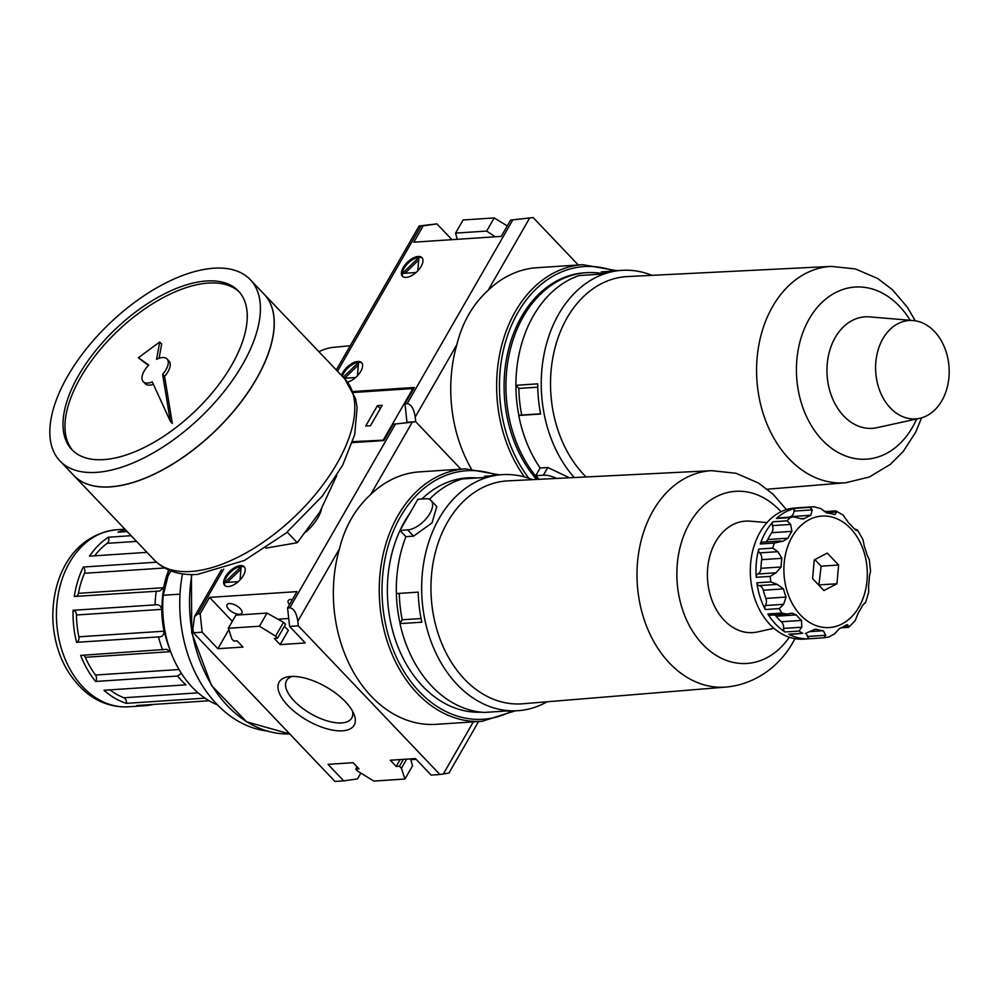<?xml version="1.0" encoding="UTF-8"?>
<svg xmlns="http://www.w3.org/2000/svg" width="999" height="999" viewBox="0 0 999 999"><rect width="100%" height="100%" fill="white"/><g stroke="black" fill="none" stroke-linecap="round" stroke-linejoin="round"><path stroke-width="1.5" d="M352.385 442.632L383.841 440.559L393.231 424.225L412.275 422.177L370.666 494.542A126.498 94.293 -93.8 0 1 419.468 471.878L465.359 468.843A126.498 94.293 86.2 0 0 379.62 601.286A126.498 94.293 86.2 0 0 482.042 721.303L436.138 724.337A126.498 94.293 -93.8 0 1 339.435 548.863L297.827 621.228L298.326 625.849L439.897 774.512L448.976 773.014L478.583 721.528M370.666 494.542C355.319 508.616 344.905 526.723 339.435 548.863M170.929 570.928L167.969 576.086L163.249 595.267L180.007 594.155M163.249 595.267A98.576 73.476 86.2 0 0 217.457 704.882M228.821 629.695L217.882 648.713L243.019 647.052L237.113 640.859L233.841 641.083L231.868 639.01L228.346 628.271L259.453 626.223L275.587 636.126L277.56 638.186L274.275 638.411L280.17 644.605L305.307 642.944L289.585 626.423L287.587 607.954L289.772 607.804C293.831 608.379 296.516 612.862 297.827 621.228M412.275 422.177L415.709 421.69L460.889 469.143L415.709 421.69L415.209 417.082C413.911 408.716 411.226 404.233 407.155 403.658L404.97 403.808L414.36 387.475L353.084 391.521M360.814 773.076L357.455 778.92L343.718 780.868L327.997 764.347L353.122 762.687L359.028 768.893L355.744 769.105L357.717 771.166L373.851 781.081L404.945 779.02L401.423 768.281L399.463 766.221L396.178 766.433L390.284 760.239L415.422 758.578L431.156 775.099L439.897 774.512M217.882 648.713L202.148 632.192L193.406 632.779L334.977 781.455L343.718 780.868M156.506 562.187L83.242 567.032A88.711 66.134 -93.8 0 0 74.326 596.465L159.64 591.046L163.649 587.699A84.116 62.7 -93.8 0 1 168.731 570.042M76.561 642.332L158.516 636.912C162.163 637 164.011 635.089 164.073 631.181A84.116 62.7 -93.8 0 1 161.726 609.365C160.851 605.656 158.629 604.158 155.057 604.882L73.089 610.289A4.595 3.434 -93.8 0 1 76.486 614.997A84.116 62.7 -93.8 0 0 78.846 636.813A4.595 3.434 -93.8 0 1 76.561 642.332A88.711 66.134 -93.8 0 1 73.089 610.289M171.054 652.784A84.116 62.7 -93.8 0 1 170.554 651.66L166.608 649.313L80.694 655.394A88.711 66.134 -93.8 0 0 95.604 681.455L177.56 676.036L181.381 673.338M204.995 698.151L126.349 703.346A88.711 66.134 -93.8 0 1 103.983 690.259L185.951 684.839A88.711 66.134 86.2 0 1 177.56 676.036M198.114 692.844L123.851 697.752A4.595 3.434 -93.8 0 1 126.349 703.346M209.103 700.749L136.738 705.531A88.711 66.134 -93.8 0 0 145.142 705.694L128.521 706.793A88.711 66.134 86.2 0 1 56.693 622.627A88.711 66.134 86.2 0 1 116.833 529.745C72.103 534.652 50.687 578.746 52.997 622.452C55.307 652.322 66.558 675.824 86.726 692.956C99.388 702.959 113.324 707.567 128.521 706.793M127.21 531.58L118.007 532.18A88.711 66.134 -93.8 0 1 125.537 529.82M131.131 535.701L108.404 537.212A4.595 3.434 -93.8 0 1 107.155 543.331A84.116 62.7 -93.8 0 0 94.605 555.819M146.99 552.347L89.498 556.156A88.711 66.134 -93.8 0 1 108.404 537.212M83.242 567.032A4.595 3.434 -93.8 0 1 84.478 573.289A84.116 62.7 -93.8 0 0 78.409 593.331A4.595 3.434 -93.8 0 1 76.411 596.328M83.491 655.207A4.595 3.434 -93.8 0 1 85.315 657.292A84.116 62.7 -93.8 0 0 95.479 675.037A4.595 3.434 -93.8 0 1 95.604 681.455M153.446 704.432A88.711 66.134 -93.8 0 1 145.142 705.694M182.492 573.888A123.214 91.846 86.2 0 0 267.058 731.018M289.46 604.682A8.541 3.796 29.9 0 1 288.249 600.624A8.541 3.796 29.9 0 1 292.37 599.625M239.573 614.285A8.541 3.796 29.9 0 1 230.507 610.839A8.541 3.796 29.9 0 1 227.048 604.67A8.541 3.796 29.9 0 1 236.351 605.631A8.541 3.796 29.9 0 1 241.87 613.186A8.541 3.796 29.9 0 1 239.573 614.285M292.22 676.423A37.612 16.708 -150.1 0 0 286.563 680.531A37.612 16.708 -150.1 0 0 301.748 707.704A37.612 16.708 -150.1 0 0 341.67 722.914A37.612 16.708 -150.1 0 0 351.76 718.019A37.612 16.708 -150.1 0 0 352.472 711.063M238.237 581.655L224.6 582.554L241.146 566.583L240.035 579.919M240.934 569.168L227.248 582.38M244.543 567.22A13.474 6.693 -43.6 0 0 241.234 566.433A13.474 6.693 -43.6 0 0 228.534 574.25A13.474 6.693 -43.6 0 0 225.1 585.739M240.447 565.609A13.474 6.693 -43.6 0 0 227.385 573.863A13.474 6.693 -43.6 0 0 224.675 585.352A13.474 6.693 -43.6 0 0 239.048 580.918A13.474 6.693 -43.6 0 0 244.181 566.783A13.474 6.693 -43.6 0 0 240.447 565.609M410.577 758.903L412.512 765.883L404.945 779.02M228.346 628.271L235.914 615.134L267.008 613.074L283.516 622.34L275.587 636.126M277.56 638.186L285.552 624.288L283.516 622.34M284.315 626.435L288.386 630.307L280.17 644.605M410.789 759.69L416.146 759.34M277.947 619.218L288.723 618.506M287.587 607.954L296.978 591.62L209.553 597.402L232.342 621.341M202.148 632.192L200.162 613.736L209.553 597.402M393.231 424.225L415.709 421.69L406.968 422.277L404.97 403.808M193.406 632.779L192.907 628.159L194.58 616.445L197.964 613.873L200.162 613.736M342.52 730.818A43.232 19.206 29.9 0 1 288.798 706.48A43.232 19.206 29.9 0 1 288.861 676.673A43.232 19.206 29.9 0 1 326.223 687A43.232 19.206 29.9 0 1 353.946 714.098A43.232 19.206 29.9 0 1 342.52 730.818M289.585 626.423L298.326 625.849M306.156 531.855A31.968 15.884 -43.6 0 0 317.957 517.569A31.968 15.884 -43.6 0 0 321.641 508.853M400.124 759.59L396.178 766.433M357.055 766.82L355.744 769.105M406.68 759.153L401.423 768.281M403.396 759.365L399.463 766.221M267.008 613.074L259.453 626.223M123.851 697.752A84.116 62.7 -93.8 0 1 109.927 689.859M287.2 532.142L297.277 542.719L319.755 512.1L336.75 475.524M297.277 542.719L265.759 548.151M72.852 450.611A115.01 57.155 136.4 0 1 117.682 330.981A115.01 57.155 136.4 0 1 239.373 292.058M153.384 384.315A16.434 8.167 136.4 0 1 145.192 383.691L143.232 381.63A16.434 8.167 -43.6 0 0 152.285 381.918L170.367 421.366L162.625 374.288A16.434 8.167 -43.6 0 0 167.02 358.978A16.434 8.167 -43.6 0 0 156.581 359.328L159.703 341.995L138.362 357.754L148.426 365.459M159.103 358.254L161.663 344.056L159.703 341.995M170.367 421.366L172.328 423.439L164.585 376.348A16.434 8.167 -43.6 0 0 168.993 361.039L167.02 358.978M264.111 294.168A131.431 65.322 136.4 0 1 264.148 294.205A131.431 65.322 136.4 0 1 237.675 406.381A131.431 65.322 136.4 0 1 110.277 486.913A131.431 65.322 136.4 0 1 73.789 475.474A131.431 65.322 136.4 0 1 73.751 475.437M272.702 337.612A131.306 65.26 136.4 0 1 116.721 486.138M250.312 279.67L264.073 294.118A131.431 65.322 136.4 0 1 237.587 406.293A131.431 65.322 136.4 0 1 110.19 486.825A131.431 65.322 136.4 0 1 73.701 475.387L59.94 460.939A131.431 65.322 136.4 0 1 110.077 323.002A131.431 65.322 136.4 0 1 250.312 279.67A131.431 65.322 136.4 0 1 223.826 391.833A131.431 65.322 136.4 0 1 96.428 472.377A131.431 65.322 136.4 0 1 59.94 460.939M103.771 459.615A115.01 57.155 136.4 0 1 71.841 449.612A115.01 57.155 136.4 0 1 115.709 328.908A115.01 57.155 136.4 0 1 238.411 290.996A115.01 57.155 136.4 0 1 215.235 389.148A115.01 57.155 136.4 0 1 103.771 459.615M138.362 357.754L148.826 365.047A16.434 8.167 -43.6 0 0 143.232 381.63M162.625 374.288L164.585 376.348M765.284 609.515A65.722 48.988 -93.8 0 1 756.842 582.817A3.284 2.448 -93.8 0 0 759.053 585.589A6.568 4.895 -93.8 0 1 763.298 590.222A59.141 44.081 -93.8 0 0 765.896 598.413A6.568 4.895 -93.8 0 1 765.359 605.531A3.284 2.448 -93.8 0 0 765.284 609.515L779.27 608.591L783.591 604.333L786.063 597.077A59.141 44.081 -93.8 0 1 783.478 588.886L777.284 584.39L770.828 581.893A65.722 48.988 86.2 0 1 770.229 576.386L776.036 572.789L781.106 566.982A59.141 44.081 -93.8 0 1 781.88 558.316L777.909 551.685L772.739 548.126A65.722 48.988 86.2 0 1 774.275 543.069L783.241 541.083L787.974 538.199A59.141 44.081 -93.8 0 1 791.895 531.368L790.684 524.413L787.062 520.829A65.722 48.988 86.2 0 1 790.309 517.569L793.468 516.895L802.846 519.043L804.819 518.419A59.141 44.081 -93.8 0 1 810.851 515.272L812.199 509.89L809.952 507.317A65.722 48.988 86.2 0 1 814.048 506.73L800.087 507.654A65.722 48.988 -93.8 0 1 800.723 507.604A65.722 48.988 -93.8 0 1 801.373 507.567M767.844 613.998A65.722 48.988 -93.8 0 0 784.977 631.992A3.284 2.448 -93.8 0 1 783.566 628.408A6.568 4.895 -93.8 0 0 781.343 621.753L801.523 620.416A59.141 44.081 -93.8 0 1 796.253 614.897L791.87 613.161L787.187 614.098L781.842 613.074L767.844 613.998A3.284 2.448 -93.8 0 0 769.929 615.234L786.975 614.11M399.975 530.419L405.919 536.65L413.574 536.151L432.043 522.877L436.763 506.481L431.093 500.524A20.042 9.965 -43.6 0 0 425.537 498.776L417.882 499.288L399.975 530.419L407.629 529.907A20.042 9.965 -43.6 0 0 427.06 517.632A20.042 9.965 -43.6 0 0 431.093 500.524M814.247 559.902L827.259 553.096L838.611 565.022L836.95 583.741L823.938 590.546L812.587 578.621L814.247 559.902M532.405 479.632A118.294 88.174 86.2 0 0 502.185 474.65A118.294 88.174 86.2 0 0 422.003 598.488A118.294 88.174 86.2 0 0 517.782 710.714A118.294 88.174 86.2 0 0 547.09 701.785M484.016 477.497L484.727 476.273L490.859 475.874M429.37 499.338A118.294 88.174 86.2 0 1 462.275 478.946L484.14 477.497A118.294 88.174 -93.8 0 1 498.688 474.875L502.185 474.65M405.919 536.65A118.294 88.174 86.2 0 0 396.353 593.581L418.206 592.145A118.294 88.174 -93.8 0 0 421.84 622.19L399.987 623.638A118.294 88.174 86.2 0 0 484.54 712.437L506.393 710.988A118.294 88.174 -93.8 0 0 514.285 710.938L517.782 710.714M855.931 530.294L857.117 530.619M864.385 603.096L865.434 602.996L868.668 592.307L868.581 585.377A59.141 44.081 -93.8 0 0 869.342 576.71L870.554 571.216L869.292 559.54L866.982 554.807A59.141 44.081 -93.8 0 0 864.385 546.615L862.986 539.622L857.529 530.032L854.195 528.796A59.141 44.081 -93.8 0 0 848.938 523.276L843.168 515.159L835.976 510.901L824.175 511.638M826.073 512.699L836.687 512L835.276 511.201M836.687 512L834.952 514.497L833.653 514.335A59.141 44.081 -93.8 0 0 827.135 512.962L820.828 508.666L814.048 506.73L800.062 507.654A3.284 2.448 -93.8 0 1 800.087 507.654A3.284 2.448 -93.8 0 1 800.124 507.654M779.894 541.008L781.131 541.021M801.523 620.416L801.797 627.21L798.963 631.068A65.722 48.988 86.2 0 0 802.821 633.316L789.859 634.465A3.284 2.448 -93.8 0 1 788.823 634.24L802.821 633.316M810.389 631.593L823.326 630.731A59.141 44.081 -93.8 0 1 816.807 629.37L815.371 629.208L805.394 633.441M823.326 630.731L825.748 635.289L824.05 637.774L829.158 637.025M843.069 626.785L849.05 626.398L847.776 626.935L849.05 626.398L847.327 624.662L845.641 625.274A59.141 44.081 -93.8 0 1 839.61 628.421L834.377 634.065L828.146 637.2M865.171 602.747L862.487 605.506A59.141 44.081 -93.8 0 1 860.626 609.015A59.141 44.081 -93.8 0 1 858.566 612.325L855.044 620.866L848.675 627.285M865.434 602.996L864.547 602.984M857.529 530.032L855.619 530.107M800.723 507.604L795.042 507.979A65.722 48.988 86.2 0 0 750.499 576.785A65.722 48.988 86.2 0 0 803.708 639.123L809.39 638.748A65.722 48.988 -93.8 0 1 788.823 634.24M810.039 638.711A65.722 48.988 -93.8 0 1 809.39 638.748M758.753 549.05A3.284 2.448 -93.8 0 0 759.677 552.884A6.568 4.895 -93.8 0 1 761.7 559.652A59.141 44.081 -93.8 0 0 760.938 568.319A6.568 4.895 -93.8 0 1 757.804 573.988A3.284 2.448 -93.8 0 0 756.243 577.31A65.722 48.988 -93.8 0 1 758.753 549.05L772.739 548.126M779.67 541.021L762.299 542.17A3.284 2.448 -93.8 0 0 760.289 543.993A65.722 48.988 -93.8 0 1 773.064 521.753L787.062 520.829M793.468 516.895L777.547 517.957A3.284 2.448 -93.8 0 0 776.323 518.493A65.722 48.988 -93.8 0 1 795.953 508.241L809.952 507.317M795.953 508.241A3.284 2.448 -93.8 0 0 793.968 511.101A6.568 4.895 -93.8 0 1 790.671 516.608L810.851 515.272M789.36 517.17A59.141 44.081 -93.8 0 1 790.671 516.608M773.064 521.753A3.284 2.448 -93.8 0 0 772.452 525.624A6.568 4.895 -93.8 0 1 771.727 532.704L791.895 531.368M765.509 541.957A6.568 4.895 -93.8 0 0 767.794 539.522A59.141 44.081 -93.8 0 1 771.727 532.704M805.781 633.403A6.568 4.895 -93.8 0 1 807.517 636.488L825.748 635.289M781.343 621.753A59.141 44.081 -93.8 0 1 776.086 616.221L796.253 614.897M774.537 614.922A6.568 4.895 -93.8 0 1 776.086 616.221M814.847 559.59L821.128 566.183L818.868 585.214M819.467 584.902L836.95 583.741M821.128 566.183L838.611 565.022M421.079 618.543L402.21 619.78A114.348 85.227 -93.8 0 1 399.288 593.394M402.21 619.78L399.987 623.638M396.403 593.581A109.415 81.556 86.2 0 0 400.124 623.401M477.185 477.959A117.383 87.5 86.2 0 0 421.865 499.025M410.015 512.962A117.383 87.5 86.2 0 0 400.149 530.119M400 530.444A117.383 87.5 86.2 0 0 400.299 652.347A117.383 87.5 86.2 0 0 481.431 712.187M726.073 687.062A108.429 80.819 86.2 0 1 637.312 584.265A108.429 80.819 86.2 0 1 711.775 470.679L507.992 480.856A111.713 83.267 86.2 0 0 431.268 597.877A111.713 83.267 86.2 0 0 522.714 703.783L726.073 687.062C757.554 684.165 781.143 663.798 793.144 641.97L794.979 638.661M766.957 522.602L750.087 521.178A55.857 41.633 86.2 0 0 707.554 579.62A55.857 41.633 86.2 0 0 757.404 631.955L773.95 628.334M810.027 638.711L824.063 637.774L810.052 638.698A3.284 2.448 -93.8 0 1 810.027 638.711A3.284 2.448 -93.8 0 1 807.517 636.488M336.301 369.98L419.105 225.986L423.201 225.849L413.811 242.183L501.236 236.401L510.626 220.08L529.67 218.032L488.061 290.397A126.498 94.293 -93.8 0 1 536.85 267.732L582.754 264.698A126.498 94.293 86.2 0 0 502.272 343.294A126.498 94.293 86.2 0 0 524.463 476.948M488.061 290.397C472.702 304.47 462.3 322.577 456.83 344.717L415.209 417.082M471.266 468.706A126.498 94.293 -93.8 0 1 456.83 344.717M419.105 225.986L436.925 223.901L451.935 239.66M510.626 220.08L533.104 217.545L578.284 264.997M423.201 225.849L436.925 223.901M457.292 239.31L455.569 233.117L463.136 219.98L494.23 217.919L507.267 225.924M455.569 233.117L486.675 231.069L494.23 217.919M486.675 231.069L495.254 236.8M355.632 377.51L344.193 378.259M343.206 377.235L358.541 362.437L357.43 375.774M358.316 365.022L344.63 378.234M361.938 363.074A13.474 6.693 -43.6 0 0 358.616 362.287A13.474 6.693 -43.6 0 0 342.307 376.286M347.54 382.105A13.474 6.693 -43.6 0 0 359.578 373.176A13.474 6.693 -43.6 0 0 361.576 362.625A13.474 6.693 -43.6 0 0 357.842 361.463A13.474 6.693 -43.6 0 0 341.521 375.449M415.996 272.527L402.36 273.426L418.906 257.442L417.794 270.791M418.693 260.04L405.007 273.251M422.302 258.092A13.474 6.693 -43.6 0 0 418.993 257.305A13.474 6.693 -43.6 0 0 406.281 265.122A13.474 6.693 -43.6 0 0 402.859 276.611M418.206 256.481A13.474 6.693 -43.6 0 0 405.144 264.735A13.474 6.693 -43.6 0 0 402.435 276.224A13.474 6.693 -43.6 0 0 416.808 271.79A13.474 6.693 -43.6 0 0 421.94 257.642A13.474 6.693 -43.6 0 0 418.206 256.481M529.67 218.032L533.104 217.545M350.237 345.754L332.854 347.39A74.263 55.357 -93.8 0 0 318.906 351.71M601.535 273.888L601.323 271.89L613.374 271.091M540.571 413.798L521.69 415.047A114.348 85.227 -93.8 0 1 518.856 388.424L515.884 385.302A118.294 88.174 86.2 0 1 578.983 275.574L600.836 274.126A118.294 88.174 -93.8 0 1 618.269 270.579L621.765 270.354A118.294 88.174 86.2 0 0 545.029 349.712A118.294 88.174 86.2 0 0 574.25 477.547M651.985 275.349A118.294 88.174 86.2 0 0 621.765 270.354M515.884 385.302L537.737 383.853A118.294 88.174 -93.8 0 0 540.621 414.023L518.756 415.459A118.294 88.174 86.2 0 0 540.147 468.007L547.802 467.495L543.369 475.199A20.042 8.904 29.9 0 1 556.643 478.421M569.505 477.784L547.802 467.495M539.135 479.295L535.714 475.711L543.369 475.199M540.147 468.007L535.714 475.711M521.69 415.047L518.756 415.459M915.259 320.791L907.354 307.217L892.344 289.66L877.759 278.546L855.394 268.931L831.355 266.396L627.559 276.561A111.713 83.267 86.2 0 0 553.821 352.822A111.713 83.267 86.2 0 0 584.04 474.862A111.713 83.267 86.2 0 0 586.101 476.96M515.959 385.377A109.415 81.556 86.2 0 0 518.893 415.447M913.273 320.554L869.679 316.883A55.869 41.646 86.2 0 0 829.245 352.31A55.869 41.646 86.2 0 0 843.73 415.984A55.869 41.646 86.2 0 0 876.997 427.684L919.729 418.294A49.288 36.738 86.2 0 0 949.05 367.27A49.288 36.738 86.2 0 0 913.273 320.554A49.288 36.738 86.2 0 0 877.609 351.81A49.288 36.738 86.2 0 0 890.384 407.979A49.288 36.738 86.2 0 0 919.729 418.294M537.774 387.175L518.856 388.424M601.485 273.414A118.294 88.174 86.2 0 0 586.438 272.69A118.294 88.174 86.2 0 0 509.802 351.66A118.294 88.174 86.2 0 0 538.449 479.333M586.438 272.69L584.602 272.814A118.294 88.174 86.2 0 0 507.967 351.76A118.294 88.174 86.2 0 0 536.588 479.433M352.709 441.633L384.078 440.147M353.496 392.482L412.899 388.549L383.554 439.585M377.435 405.631L382.242 405.307L370.504 425.724L365.696 426.036L377.435 405.631L380.319 408.653M473.314 721.877L443.331 774.025M191.908 574.575A126.498 94.293 86.2 0 0 289.76 733.965L246.566 721.79L211.438 685.414L191.696 632.629L191.433 574.575M395.417 424.076L289.772 607.804M168.981 570.142A83.791 62.45 86.2 0 0 169.418 648.239M156.281 591.058A88.711 66.134 86.2 0 0 155.057 604.882M158.516 636.912A88.711 66.134 86.2 0 0 162.65 649.987M136.551 541.396L107.155 543.331M164.598 567.994L84.478 573.289M163.649 587.699L78.409 593.331M161.726 609.365L76.486 614.997M164.073 631.181L78.846 636.813M170.554 651.66L85.315 657.292M179.033 669.517L95.479 675.037M496.278 475.074A124.538 92.82 86.2 0 0 382.392 601.111A124.538 92.82 86.2 0 0 511.875 711.051M223.751 569.03L197.964 613.873M190.809 571.49A131.431 65.322 136.4 0 1 154.321 560.052C165.097 570.829 179.495 575.611 197.552 574.4L244.393 560.489L286.126 533.041L322.465 495.916L342.682 465.147L354.682 434.702L357.13 407.604L355.544 398.613L344.692 378.783A131.431 65.322 136.4 0 1 318.206 490.959A131.431 65.322 136.4 0 1 190.809 571.49M765.359 605.531L783.591 604.333M407.629 529.907L413.574 536.151M763.298 590.222L783.478 588.886M759.053 585.589L777.284 584.39M765.896 598.413L786.063 597.077M859.028 606.93A55.857 41.633 86.2 0 0 830.494 516.695A55.857 41.633 86.2 0 0 787.287 591.845A55.857 41.633 86.2 0 0 859.028 606.93M779.27 608.591A65.722 48.988 86.2 0 0 781.842 613.074M784.977 631.992L798.963 631.068M756.842 582.817L770.828 581.893M756.243 577.31L770.229 576.386M760.289 543.993L774.275 543.069M776.323 518.493L790.309 517.569M793.968 511.101L812.199 509.89M800.399 518.706L804.819 518.419M772.452 525.624L790.684 524.413M767.794 539.522L787.974 538.199M761.7 559.652L781.88 558.316M759.677 552.884L777.909 551.685M760.938 568.319L781.106 566.982M757.804 573.988L776.036 572.789M813.785 629.557L816.807 629.37M783.566 628.408L801.797 627.21M781.018 511.75A86.251 64.286 86.2 0 0 691.445 520.204A86.251 64.286 86.2 0 0 699.4 640.634A86.251 64.286 86.2 0 0 789.31 637.237M421.016 225.999L337.5 371.228M512.812 219.93L407.155 403.658M613.898 271.016A124.538 92.82 86.2 0 0 510.477 327.759A124.538 92.82 86.2 0 0 528.908 478.321M831.355 266.396A108.429 80.819 86.2 0 0 759.777 340.409A108.429 80.819 86.2 0 0 789.11 458.853A108.429 80.819 86.2 0 0 845.654 482.767L767.269 489.21M910.139 320.292A86.251 64.298 86.2 0 0 813.998 311.551A86.251 64.298 86.2 0 0 822.314 440.097A86.251 64.298 86.2 0 0 916.657 418.968M465.359 468.843L499.463 474.825M482.042 721.303L515.059 710.888M124.95 529.208L116.833 529.745M194.58 616.445L221.416 569.78M344.692 378.783L264.148 294.205M154.321 560.052L73.789 475.474M848.501 627.36L840.933 627.859M711.775 470.679L736.001 473.276L758.516 483.054L773.001 494.168L786.45 509.59M582.754 264.698L616.883 270.692M845.654 482.767L869.33 477.01L890.359 464.36L903.246 451.436L915.621 432.305L921.665 417.794"/></g></svg>
